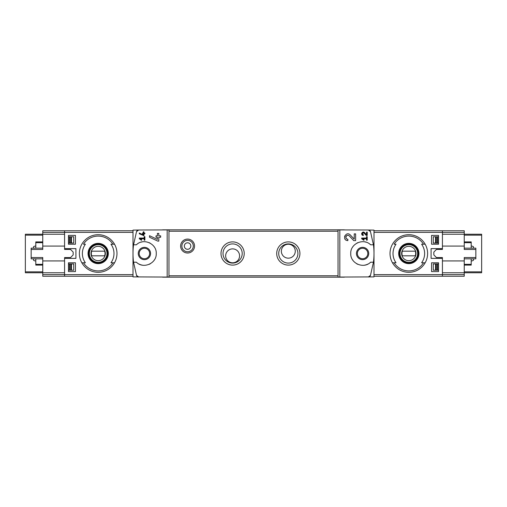<?xml version="1.0" encoding="UTF-8"?>
<svg xmlns="http://www.w3.org/2000/svg" width="507" height="507" viewBox="0 0 507 507"><rect width="100%" height="100%" fill="white"/><g stroke="black" fill="none" stroke-linecap="round" stroke-linejoin="round"><path stroke-width="0.76" d="M361.656 238.068L361.656 238.759L363.798 240.261L364.127 239.798L362.651 238.759L366.529 238.759L366.529 240.153L367.226 240.153L367.226 236.674L366.529 236.674L366.529 238.068L361.656 238.068M339.823 277.095L339.823 229.905L338.03 229.937L338.03 277.063L374.001 276.885L374.001 230.115L368.31 230.013L370.471 231.604L373.456 244.799L370.604 244.799C363.652 237.694 350.229 243.594 350.749 253.506C350.229 263.406 363.677 269.299 370.604 262.201L373.456 262.201L370.471 275.396L368.31 276.987A2.32 2.32 0 0 0 370.471 275.396M370.471 231.604A2.32 2.32 0 0 0 368.31 230.013L339.823 229.905M354.228 239.133L350.299 234.95C345.78 230.476 341.458 240.388 347.846 240.616L347.846 239.228C344.107 239.095 346.63 233.283 349.285 235.901L353.715 240.616L355.622 240.616L355.622 233.885L354.228 233.885L354.228 239.133L350.299 234.95M366.529 234.716L364.565 232.618C362.29 230.393 360.147 235.343 363.342 235.457L363.342 234.76C361.979 233.518 362.213 232.967 364.058 233.1L366.269 235.457L367.226 235.457L367.226 232.092L366.529 232.092L366.529 234.716L364.565 232.618M139.311 232.998L139.311 233.765L143.95 235.698L143.95 233.771L144.882 233.771L144.882 233.074L143.95 233.074L143.95 231.845L143.253 231.845L143.253 233.074L142.556 233.074L142.556 233.771L143.253 233.771L143.253 234.842L139.311 232.998L143.253 234.842M136.529 275.396A2.32 2.32 0 0 0 138.69 276.987L136.529 275.396L133.544 262.201L136.396 262.201C143.323 269.299 156.771 263.406 156.251 253.506C156.771 243.594 143.348 237.694 136.396 244.799L133.544 244.799L136.529 231.604L138.69 230.013L132.999 230.115L132.999 276.885L168.97 277.063L168.97 229.937L167.177 229.905L167.177 277.095M167.177 229.905L138.69 230.013A2.32 2.32 0 0 0 136.529 231.604M139.311 238.068L139.311 238.759L141.453 240.261L141.783 239.798L140.306 238.759L144.184 238.759L144.184 240.153L144.882 240.153L144.882 236.674L144.184 236.674L144.184 238.068L139.311 238.068M149.521 235.711L149.521 237.244L157.797 241.104L158.805 241.104L158.805 237.251L160.662 237.251L160.662 235.863L158.805 235.863L158.805 233.397L157.411 233.397L157.411 235.863L156.023 235.863L156.023 237.251L157.411 237.251L157.411 239.386L149.521 235.711L157.411 239.386M464.241 248.164L475.845 248.164L475.845 257.524L464.241 257.524L464.241 272.766L481.65 272.766L481.65 234.234L464.241 234.234L464.241 230.755L442.427 230.755L442.427 249.438L436.464 249.438L433.84 252.061L433.84 254.939L436.464 257.562L442.427 257.562L442.427 276.245L374.001 276.245M438.53 235.394L438.53 244.216L431.565 244.216L431.565 235.394L438.53 235.394L431.565 235.394M438.53 262.784L438.53 271.606L431.565 271.606L431.565 262.784L438.53 262.784L431.565 262.784M64.573 258.374L64.573 276.245L42.759 276.245L42.759 260.928L64.573 260.928L64.573 257.562L64.573 258.374L75.917 258.374L75.917 248.626L64.573 248.626L64.573 249.438L64.573 246.072L42.759 246.072L42.759 234.234L64.573 234.234L64.573 232.371L64.573 248.626M68.47 244.216L75.435 244.216L75.435 235.394L68.47 235.394L68.47 244.216L75.435 244.216M68.47 271.606L75.435 271.606L75.435 262.784L68.47 262.784L68.47 271.606L75.435 271.606M112.909 244.216A17.409 17.409 0 0 0 83.459 244.216L85.391 244.216A15.799 15.799 0 0 0 85.391 262.784L81.836 262.784A18.797 18.797 0 0 1 98.181 234.703A18.797 18.797 0 0 1 114.531 262.784L110.97 262.784A15.799 15.799 0 0 0 110.97 244.216L114.531 244.216L110.97 244.216M83.459 262.784L81.836 262.784A18.797 18.797 0 0 0 114.531 262.784L112.909 262.784A17.409 17.409 0 0 1 83.459 262.784M423.541 244.216A17.409 17.409 0 0 0 394.091 244.216L396.03 244.216A15.799 15.799 0 0 0 396.03 262.784L392.469 262.784A18.797 18.797 0 0 1 408.819 234.703A18.797 18.797 0 0 1 425.164 262.784L421.609 262.784A15.799 15.799 0 0 0 421.609 244.216L425.164 244.216L421.609 244.216M425.164 262.784L423.541 262.784A17.409 17.409 0 0 1 394.091 262.784L392.469 262.784A18.797 18.797 0 0 0 425.164 262.784A18.797 18.797 0 0 1 392.469 262.784M442.427 258.374L431.083 258.374L431.083 248.626L442.427 248.626M144.413 247.353A6.147 6.147 0 0 1 149.742 256.574A6.147 6.147 0 0 1 139.089 256.574A6.147 6.147 0 0 1 144.413 247.353M133.544 244.799A69.63 69.63 0 0 0 133.544 262.201M138.981 264.014A11.838 11.838 0 0 0 142.454 265.174M149.172 264.337A11.838 11.838 0 0 0 150.357 263.735M154.052 260.37A11.838 11.838 0 0 0 154.324 259.977M154.324 247.029A11.838 11.838 0 0 0 153.913 246.44M150.053 243.094A11.838 11.838 0 0 0 149.178 242.663M142.467 241.826A11.838 11.838 0 0 0 140.883 242.2M187.584 253.012A6.965 6.965 0 0 0 193.617 242.568A6.965 6.965 0 0 0 181.557 242.568A6.965 6.965 0 0 0 187.584 253.012M288.312 265.104A11.604 11.604 0 0 0 298.363 247.695A11.604 11.604 0 0 0 278.267 247.695A11.604 11.604 0 0 0 288.312 265.104M232.612 265.104A11.604 11.604 0 0 0 242.663 247.695A11.604 11.604 0 0 0 222.56 247.695A11.604 11.604 0 0 0 232.612 265.104M373.456 262.201A69.63 69.63 0 0 0 373.456 244.799M464.241 232.371L442.427 232.371L442.427 230.755L374.001 230.755M344.329 277.177L162.671 277.177M344.329 229.823L162.671 229.823M239.577 255.845A6.965 6.965 0 0 0 229.132 249.812A6.965 6.965 0 0 0 229.132 261.872A6.965 6.965 0 0 0 239.577 255.845M232.612 263.095A9.595 9.595 0 0 0 240.92 248.703A9.595 9.595 0 0 0 224.303 248.703A9.595 9.595 0 0 0 232.612 263.095M295.277 251.199A6.965 6.965 0 0 0 284.833 245.173A6.965 6.965 0 0 0 284.833 257.233A6.965 6.965 0 0 0 295.277 251.199M288.312 263.095A9.595 9.595 0 0 0 296.627 248.703A9.595 9.595 0 0 0 280.003 248.703A9.595 9.595 0 0 0 288.312 263.095M362.587 248.278A5.222 5.222 0 0 1 367.809 253.5A5.222 5.222 0 0 1 362.587 258.722A5.222 5.222 0 0 1 357.365 253.5A5.222 5.222 0 0 1 362.587 248.278M362.587 259.647A6.147 6.147 0 0 0 367.911 250.426A6.147 6.147 0 0 0 357.258 250.426A6.147 6.147 0 0 0 362.587 259.647M366.117 242.2A11.838 11.838 0 0 0 364.533 241.826M357.822 242.663A11.838 11.838 0 0 0 356.947 243.094M353.087 246.44A11.838 11.838 0 0 0 352.676 247.029M352.676 259.977A11.838 11.838 0 0 0 352.948 260.37M356.643 263.735A11.838 11.838 0 0 0 357.828 264.337M364.546 265.174A11.838 11.838 0 0 0 368.019 264.014M144.413 248.278A5.222 5.222 0 0 1 148.938 256.111A5.222 5.222 0 0 1 139.894 256.111A5.222 5.222 0 0 1 144.413 248.278M42.759 274.629L64.573 274.629L64.573 276.245L132.999 276.245M132.999 274.629L64.573 274.629L64.573 272.766L25.35 272.766L25.35 234.234L42.759 234.234L42.759 230.755L64.573 230.755L64.573 232.371L64.573 230.755L132.999 230.755M408.819 243.36A10.14 10.14 0 0 1 412.533 262.937A10.14 10.14 0 0 1 398.851 255.389A10.14 10.14 0 0 1 408.819 243.36M408.819 263.317A9.817 9.817 0 0 0 418.636 253.5A9.817 9.817 0 0 0 408.819 243.683A9.817 9.817 0 0 0 398.996 253.5A9.817 9.817 0 0 0 408.819 263.317M408.819 244.45A9.05 9.05 0 0 1 416.659 258.025A9.05 9.05 0 0 1 400.98 258.025A9.05 9.05 0 0 1 408.819 244.45M98.181 243.36A10.14 10.14 0 0 1 101.894 262.937A10.14 10.14 0 0 1 88.218 255.389A10.14 10.14 0 0 1 98.181 243.36M98.181 263.317A9.817 9.817 0 0 0 108.004 253.5A9.817 9.817 0 0 0 98.181 243.683A9.817 9.817 0 0 0 88.364 253.5A9.817 9.817 0 0 0 98.181 263.317M98.181 244.45A9.05 9.05 0 0 1 106.02 258.025A9.05 9.05 0 0 1 90.341 258.025A9.05 9.05 0 0 1 98.181 244.45M408.819 246.332A7.168 7.168 0 0 1 415.024 257.087A7.168 7.168 0 0 1 402.609 257.087A7.168 7.168 0 0 1 408.819 246.332M402.355 251.18A6.87 6.87 0 0 0 402.355 255.82L415.284 255.82A6.87 6.87 0 0 0 415.284 251.18L402.355 251.18M408.819 244.678A8.822 8.822 0 0 1 416.456 257.911A8.822 8.822 0 0 1 401.183 257.911A8.822 8.822 0 0 1 408.819 244.678M98.181 246.332A7.168 7.168 0 0 1 104.391 257.087A7.168 7.168 0 0 1 91.976 257.087A7.168 7.168 0 0 1 98.181 246.332M91.716 251.18A6.87 6.87 0 0 0 91.716 255.82L104.645 255.82A6.87 6.87 0 0 0 104.645 251.18L91.716 251.18M98.181 244.678A8.822 8.822 0 0 1 105.817 257.911A8.822 8.822 0 0 1 90.544 257.911A8.822 8.822 0 0 1 98.181 244.678M187.584 249.298A3.251 3.251 0 0 0 190.398 244.425A3.251 3.251 0 0 0 184.77 244.425A3.251 3.251 0 0 0 187.584 249.298M187.584 251.757A5.71 5.71 0 0 0 192.527 243.195A5.71 5.71 0 0 0 182.64 243.195A5.71 5.71 0 0 0 187.584 251.757M438.53 271.606L431.565 271.606M438.53 244.216L431.565 244.216M68.47 235.394L75.435 235.394M68.47 262.784L75.435 262.784M141.783 239.798L140.306 238.759M344.754 235.932A3.365 3.365 0 0 0 344.602 236.376M344.836 238.759A3.365 3.365 0 0 0 345.02 239.076M349.285 235.901A1.971 1.971 0 0 0 346.034 236.484M345.932 236.769A1.971 1.971 0 0 0 346.085 238.144M346.192 238.322A1.971 1.971 0 0 0 347.846 239.228M364.127 239.798L362.651 238.759M361.789 233.119A1.686 1.686 0 0 0 361.662 233.676M361.725 234.24A1.686 1.686 0 0 0 361.922 234.684M364.058 233.1A0.989 0.989 0 0 0 362.429 233.391M362.511 234.304A0.989 0.989 0 0 0 363.342 234.76M471.206 261.086L472.841 260.649A0.925 0.925 0 0 0 473.525 259.749L473.525 258.836M473.525 248.164L473.525 247.251A0.925 0.925 0 0 0 472.841 246.351L471.206 245.914M442.427 257.562L442.427 260.928L464.241 260.928M374.001 232.371L442.427 232.371L442.427 234.234L464.241 234.234L464.241 249.476L475.845 249.476M464.241 246.072L442.427 246.072L442.427 249.438M438.53 263.944L437.617 263.944L437.623 270.212L433.282 270.212L433.282 263.944L437.623 263.944L437.623 270.212L438.53 270.212M438.53 236.788L437.617 236.788L437.617 243.056L438.53 243.056M435.532 243.056L433.282 243.056L433.282 236.788L437.623 236.788L437.623 243.056L435.532 243.056L435.532 236.788M464.241 274.629L464.241 272.766L442.427 272.766L442.427 276.245L464.241 276.245L464.241 274.629L374.001 274.629M471.206 258.836L471.206 265.104L464.241 265.104M471.206 248.164L471.206 241.896L464.241 241.896M475.845 257.524L475.845 258.836L464.241 258.836M35.794 245.914L34.159 246.351A0.925 0.925 0 0 0 33.475 247.251L33.475 248.164M33.475 258.836L33.475 259.749A0.925 0.925 0 0 0 34.159 260.649L35.794 261.086M64.573 249.438L70.536 249.438L73.16 252.061L73.16 254.939L70.536 257.562L64.573 257.562M42.759 258.836L31.155 258.836L31.155 249.476L42.759 249.476L42.759 246.072M42.759 260.928L42.759 257.524L31.155 257.524M68.47 243.056L69.383 243.056L69.377 236.788L73.718 236.788L73.718 243.056L69.377 243.056L69.377 236.788L68.47 236.788M68.47 270.212L69.383 270.212L69.383 263.944L68.47 263.944M71.468 263.944L73.718 263.944L73.718 270.212L69.377 270.212L69.377 263.944L71.468 263.944L71.468 270.212M35.794 248.164L35.794 241.896L42.759 241.896M35.794 258.836L35.794 265.104L42.759 265.104M31.155 249.476L31.155 248.164L42.759 248.164M42.759 232.371L132.999 232.371M81.836 244.216A18.797 18.797 0 0 1 114.531 244.216M114.531 262.784A18.797 18.797 0 0 1 81.836 262.784M392.469 244.216A18.797 18.797 0 0 1 425.164 244.216M338.03 275.783L168.97 275.783M338.03 231.217L168.97 231.217M481.65 271.834L464.241 271.834M481.65 235.166L464.241 235.166M435.532 270.212L435.532 263.944M437.389 270.212L437.389 263.944M437.389 243.056L437.389 236.788M436.286 270.212L436.286 263.944M436.286 243.056L436.286 236.788M471.206 264.324L464.241 264.324M471.206 242.676L464.241 242.676M25.35 235.166L42.759 235.166M25.35 271.834L42.759 271.834M71.468 236.788L71.468 243.056M69.611 236.788L69.611 243.056M69.611 263.944L69.611 270.212M70.714 236.788L70.714 243.056M70.714 263.944L70.714 270.212M35.794 242.676L42.759 242.676M35.794 264.324L42.759 264.324"/></g></svg>
